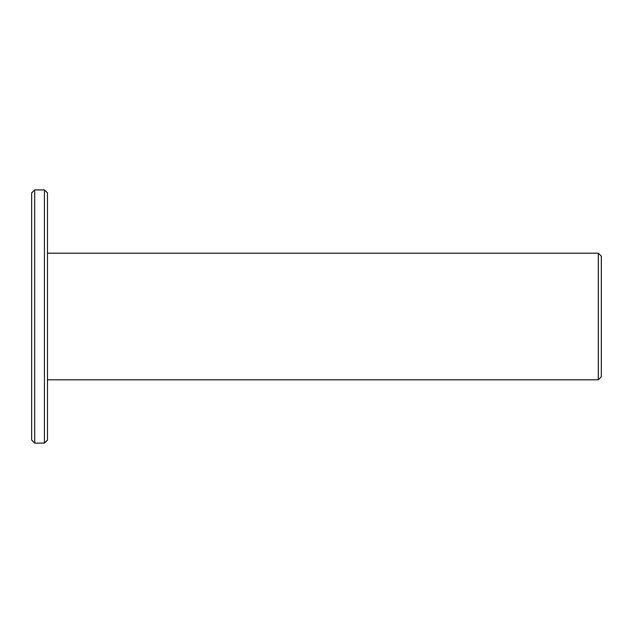 <?xml version="1.0" encoding="UTF-8"?>
<svg xmlns="http://www.w3.org/2000/svg" width="633" height="633" viewBox="0 0 633 633"><rect width="100%" height="100%" fill="white"/><g stroke="black" fill="none" stroke-linecap="round" stroke-linejoin="round"><path stroke-width="0.95" d="M47.475 379.8L598.312 379.8L598.312 253.2L47.475 253.2M598.312 379.8L601.35 376.762L601.35 256.238L598.312 253.2M44.437 443.1L47.475 440.062L47.475 192.938L44.437 189.9L34.688 189.9L34.688 443.1L44.437 443.1L44.437 189.9M34.688 443.1L31.65 440.062L31.65 192.938L34.688 189.9"/></g></svg>
